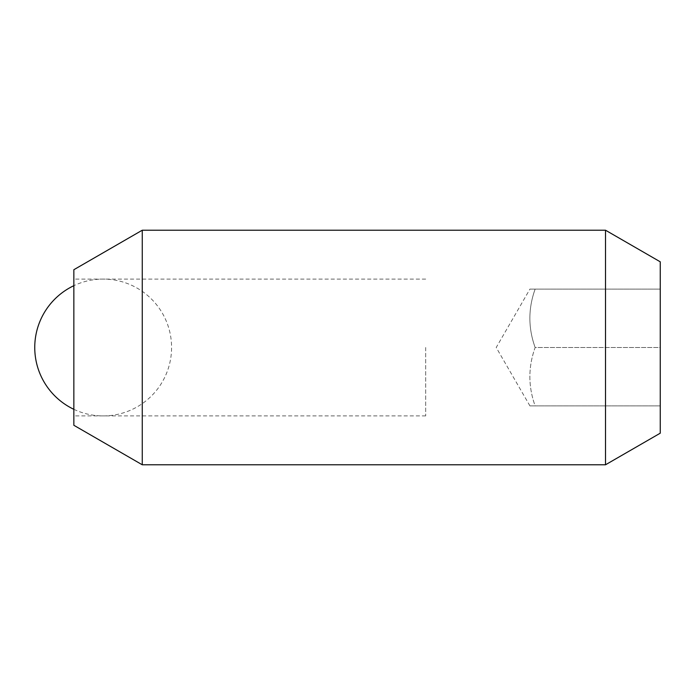 <?xml version="1.0" encoding="UTF-8"?>
<svg xmlns="http://www.w3.org/2000/svg" width="695" height="695" viewBox="0 0 695 695"><rect width="100%" height="100%" fill="white"/><g stroke="black" fill="none" stroke-linecap="round" stroke-linejoin="round"><path stroke-width="0.52" stroke-dasharray="3.48 2.61" d="M142.258 230.219L142.258 464.781M73.844 269.721L73.844 425.279M605.519 230.219L605.519 464.781M660.25 261.815L660.25 405.906L660.25 289.094L535.15 289.094L660.25 289.094L660.25 347.5L535.15 347.5C528.122 366.969 528.122 386.437 535.15 405.906L660.25 405.906L535.15 405.906C528.122 405.906 528.122 405.906 535.15 405.906C528.122 405.906 528.122 405.906 535.15 405.906C528.122 386.437 528.122 366.969 535.15 347.5C528.122 328.031 528.122 308.563 535.15 289.094C528.122 289.094 528.122 289.094 535.15 289.094C528.122 289.094 528.122 289.094 535.15 289.094C528.122 308.563 528.122 328.031 535.15 347.5L660.25 347.5L660.25 433.185M425.688 347.5L425.688 415.914L425.688 347.5M73.844 409.312A68.414 68.414 0 0 0 171.578 347.5A68.414 68.414 0 0 0 73.844 285.688M529.938 405.906L496.213 347.5L529.938 289.094M425.688 415.914L73.844 415.914M425.688 279.086L73.844 279.086"/><path stroke-width="1.04" d="M142.258 464.781L142.258 230.219L605.519 230.219L605.519 464.781L142.258 464.781L73.844 425.279L73.844 269.721L142.258 230.219M605.519 464.781L660.25 433.185L660.25 261.815L605.519 230.219M73.844 285.688A68.414 68.414 0 0 0 73.844 409.312"/></g></svg>
